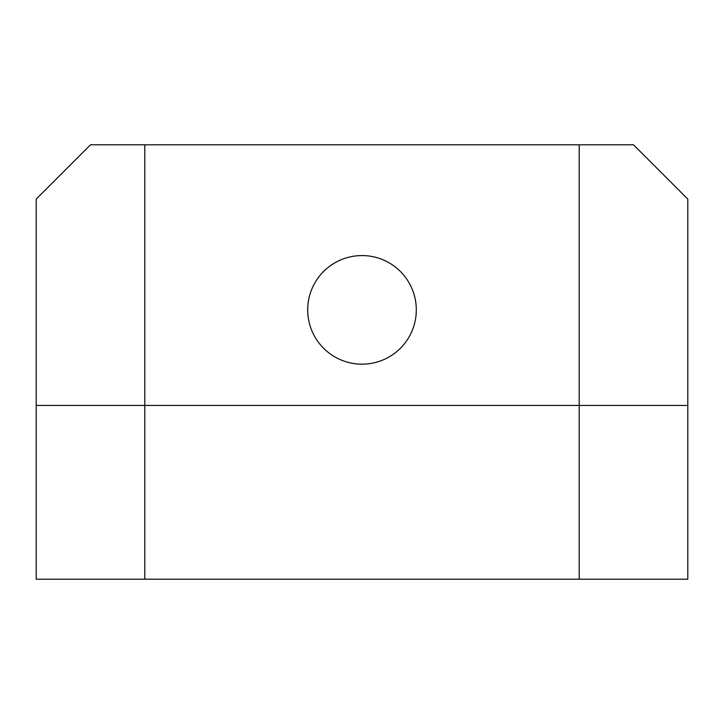 <?xml version="1.0" encoding="UTF-8"?>
<svg xmlns="http://www.w3.org/2000/svg" width="724" height="724" viewBox="0 0 724 724"><rect width="100%" height="100%" fill="white"/><g stroke="black" fill="none" stroke-linecap="round" stroke-linejoin="round"><path stroke-width="1.09" d="M362 364.172A54.3 54.3 0 0 0 416.3 309.872A54.3 54.3 0 0 0 362 255.572A54.3 54.3 0 0 0 307.7 309.872A54.3 54.3 0 0 0 362 364.172M90.5 144.8L144.8 144.8L144.8 405.44L36.2 405.44L36.2 199.1L90.5 144.8M579.2 144.8L633.5 144.8L687.8 199.1L687.8 405.44L579.2 405.44L579.2 144.8L144.8 144.8M579.2 579.2L687.8 579.2L687.8 405.44L144.8 405.44L144.8 579.2L579.2 579.2L579.2 405.44L36.2 405.44L36.2 579.2L144.8 579.2"/></g></svg>
